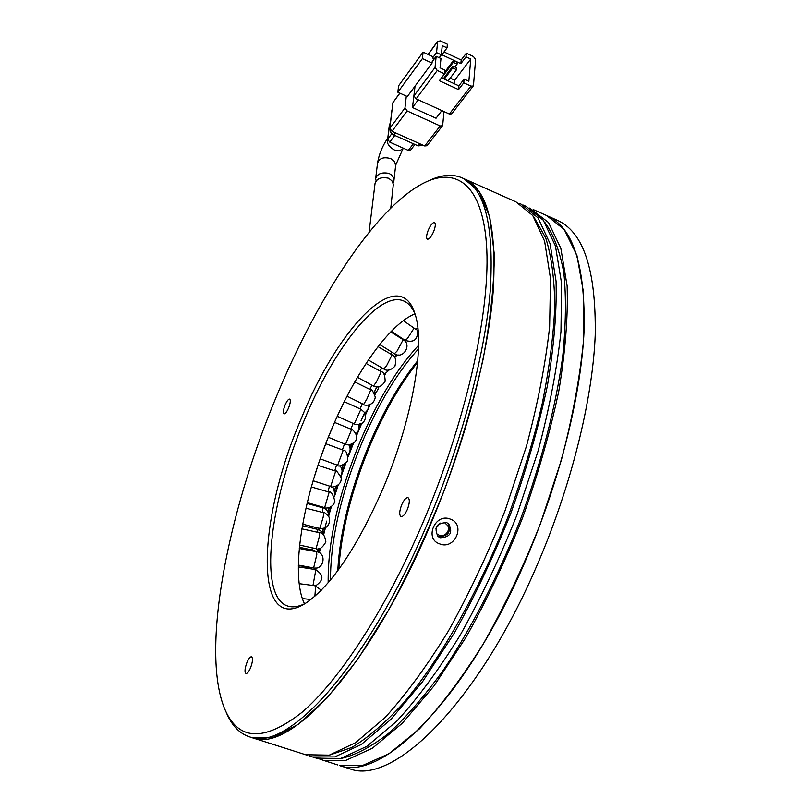 <?xml version="1.0" encoding="UTF-8"?>
<svg xmlns="http://www.w3.org/2000/svg" width="811" height="811" viewBox="0 0 811 811"><rect width="100%" height="100%" fill="white"/><g stroke="black" fill="none" stroke-linecap="round" stroke-linejoin="round"><path stroke-width="1.22" d="M407.325 509.541C409.717 503.165 409.95 499.211 408.014 497.69C406.058 497.488 403.959 499.84 401.719 504.746C399.326 511.102 399.093 515.046 401.019 516.587C402.966 516.8 405.064 514.448 407.325 509.541M382.954 488.698C412.343 420.108 425.43 344.746 415.161 314.435C399.894 262.683 338.126 326.995 301.185 418.76C256.742 521.108 253.407 637.456 306.315 602.776C331.628 585.258 357.175 547.232 382.954 488.698M415.151 314.394C412.252 307.227 408.278 302.685 403.219 300.769C378.615 290.906 333.666 348.517 304.257 420.23C269.151 502.617 258.141 597.474 287.925 606.111C292.801 607.652 298.499 606.8 305.037 603.577M422.845 522.821C385.904 609.325 339.383 680.439 301.773 712.514C263.311 742.491 237.42 740.828 224.13 707.537C201.199 648.881 227.313 514.113 276.105 397.309C316.807 298.63 374.459 209.714 421.872 184.016C456.735 165.17 483.843 185.232 486.813 250.153C489.722 314.901 465.22 423.524 422.845 522.821M226.046 711.936C231.54 725.389 239.549 733.762 250.072 737.037C287.621 752.355 367.535 665.486 426.88 524.808C461.398 443.84 484.917 355.39 490.27 290.531C494.254 224.982 484.603 187.311 461.307 177.508C451.626 173.767 440.596 174.923 428.238 180.965M433.561 231.764C435.517 226.695 435.821 223.613 434.493 222.528C432.689 222.427 430.631 224.911 428.32 229.979C426.373 235.038 426.069 238.11 427.397 239.204C429.191 239.316 431.249 236.832 433.561 231.764M288.574 407.974C290.429 403.077 290.794 400.117 289.669 399.083C288.392 399.022 286.871 400.999 285.097 405.003C283.252 409.89 282.887 412.85 284.002 413.894C285.279 413.955 286.8 411.978 288.574 407.974M250.508 667.929C252.738 661.898 253.083 658.177 251.562 656.768C250.224 656.667 248.703 658.532 247.01 662.364C244.78 668.376 244.435 672.096 245.956 673.515C247.284 673.627 248.805 671.761 250.508 667.929M414.928 313.847C388.824 324.532 354.802 373.395 331.06 430.529C302.685 497.559 289.801 574.026 304.5 603.84M251.359 737.452L252.819 737.919C290.531 753.277 370.586 666.53 429.921 525.933C464.419 445.026 487.887 356.617 493.169 291.767C497.072 226.218 487.33 188.517 463.943 178.684L479.352 191.801L489.793 217.084L494.304 254.34C494.173 284.783 490.422 319.869 483.032 359.577C473.553 401.161 460.922 443.972 445.158 488.009C427.914 531.54 409.048 572.242 388.56 610.115L357.438 659.728L326.863 698.21L298.448 724.203L273.469 737.29L251.359 737.452M444.631 522.679L448.027 525.944L448.524 528.843L447.966 531.225C445.969 534.885 443.07 536.233 439.258 535.26L437.494 534.236M435.862 528.326L440.241 523.095M436.724 526.41L438.508 524.281M376.152 180.853L375.645 178.623C377.358 173.686 381.849 171.952 389.128 173.422L391.49 174.953L393.396 177.639L393.923 180.569L393.071 183.033M470.938 86.118L473.208 86.007L473.472 85.348L475.611 59.436L473.411 56.506L466.335 53.171L466.011 56.831L470.745 59.051L468.859 81.252L464.085 79.032L463.76 82.783L470.938 86.118L449.375 114.027L416.144 98.83L437.271 70.466L444.519 73.831L439.359 80.705L458.539 89.585L463.76 82.783M451.707 113.804L449.375 114.027M413.955 95.87L415.029 86.128L432.03 63.086L432.172 61.697L436.166 56.283L435.031 67.465L413.955 95.87L416.144 98.83M418.253 99.794L412.485 107.518L414.725 88.815M412.485 107.518L436.034 118.234L441.873 110.6M428.178 54.509L437.646 41.564L436.541 52.583L432.547 57.997L434.301 58.818M432.03 63.086L422.399 58.595L397.846 92.211L398.606 85.773L423.089 52.127L432.699 56.618L432.547 57.997M397.846 92.211L407.335 96.55L415.029 86.128M466.335 53.171L461.175 60.004L444.012 51.945M461.175 60.004L460.851 63.653L441.914 54.783L447.023 47.89L447.368 44.24L440.221 40.864L437.646 41.564M454.363 83.746L454.687 80.177L470.745 59.051M406.311 96.073L404.963 107.995L389.848 128.361L392.899 102.703L399.894 93.143M407.132 110.935L440.17 125.938L424.711 145.96L391.987 131.281L407.132 110.935L404.963 107.995M443.982 111.563L442.694 125.147L442.421 125.806L440.17 125.938M439.207 57.713L441.336 54.834L436.541 52.583M447.023 47.89L442.248 45.649L441.336 54.834M437.271 70.466L435.031 67.465M436.166 56.283L440.971 58.534L440.059 67.84L444.884 70.091L444.519 73.831M441.539 77.805L458.874 85.844L458.539 89.585M458.874 85.844L464.085 79.032M466.011 56.831L460.851 63.653M454.687 80.177L450.206 78.089M423.089 52.127L422.399 58.595M453.42 60.511L453.248 62.356L457.059 64.14L457.232 62.295L453.42 60.511L444.681 72.169M452.903 66.056L452.731 67.911L456.552 69.695L456.725 67.84L452.903 66.056L443.414 78.667M399.752 93.083L392.899 102.703M424.711 145.96L427.022 145.716M389.848 128.361L391.987 131.281M453.248 62.356L441.63 77.836M454.91 66.989L457.059 64.14M452.731 67.911L444.316 79.093M448.118 80.857L456.552 69.695M389.878 128.908L390.132 131.514L392.372 134.119L393.893 135.021L395.515 132.862M419.794 143.75L418.152 145.889L393.893 135.021M418.152 145.889L422.774 145.392M392.098 109.465L392.037 110.002M389.645 129.223L391.916 110.164M413.377 143.75L408.298 150.4L389.756 142.128L394.775 135.417M391.814 133.663L387.658 139.249L389.402 124.61L390.344 123.333M387.658 139.249L389.756 142.128M390.385 123.019L389.402 124.61M408.298 150.4L410.609 150.136M390.77 208.113L393.345 184.188L391.855 180.752L388.57 178.217C381.282 176.747 376.78 178.461 375.057 183.367L369.056 232.321M347.321 395.697L350.585 389.523M336.818 417.33L342.871 404.507M327.776 438.569L334.517 422.47M319.97 459.533L326.204 442.573M313.553 479.362L318.429 464.024M308.606 497.184L311.505 486.377M348.193 768.311L349.865 768.838C393.092 785.849 478.014 702.995 536.831 565.774C571.086 486.793 592.669 399.772 595.213 335.156C596.197 269.728 583.373 231.358 556.741 220.034L548.55 216.375M525.183 561.435C466.305 699.021 381.9 782.291 339.262 765.462L362.152 765.675L389.209 753.632L419.429 728.866C440.748 706.188 462.088 677.763 483.468 643.599C504.31 606.709 523.227 566.94 540.217 524.271L561.405 459.989C572.505 417.452 579.855 377.825 583.464 341.117L583.616 293.004L576.925 255.424L564.233 229.513L546.604 215.513C572.89 226.685 585.38 264.984 584.082 330.422C581.244 395.069 559.468 482.241 525.183 561.435M358.938 428.695L360.976 423.93M365.264 414.178L366.237 412.018M368.66 406.716L369.492 404.942M374.682 394.034L375.351 392.666M439.674 543.887C423.95 538.98 435.162 512.643 450.277 519.101C466.082 524.261 454.89 550.385 439.674 543.887M446.638 522.629C436.582 523.044 433.723 527.677 438.041 536.507L440.17 537.754C450.287 537.257 453.106 532.604 448.635 523.774L446.638 522.629M437.332 535.818L438.71 536.507C448.26 536.426 451.321 531.996 447.875 523.237M305.605 754.737L329.256 755.153L355.563 742.714L385.113 717.502C406.058 694.49 427.113 665.719 448.301 631.191C469.011 593.946 487.918 553.822 505 510.829L526.471 446.141C537.855 403.381 545.58 363.602 549.625 326.803L550.507 278.67L544.617 241.212L532.746 215.523L515.938 201.848L465.666 179.454M329.56 755.071L351.7 747.539C367.971 737.777 385.276 722.895 403.625 702.884C440.758 658.856 479.23 590.895 508.538 515.502C522.304 477.517 533.557 440.15 542.285 403.402C549.382 367.799 553.548 335.267 554.815 305.808C554.42 278.67 551.399 256.053 545.732 237.947L534.216 217.601M519.395 203.5L521.067 204.139L538.028 217.865L550.03 243.594L556.052 281.072C556.893 311.546 553.994 346.52 547.354 385.975C538.534 427.235 526.38 469.61 510.9 513.089C493.838 556.022 474.932 596.085 454.201 633.269L422.43 681.869L390.872 719.408L361.199 744.549L334.771 756.916L312.559 756.957L309.113 755.74M376.801 386.969L373.972 392.706M364.321 413.387L361.088 420.696M359.942 423.352L358.867 425.836M349.713 446.628L351.173 444.529L349.977 447.581M343.317 465.25L343.094 465.859M342.698 466.943L341.847 469.316M335.977 486.387L335.622 487.462M329.307 507.605L328.911 508.963M323.407 528.569L322.981 530.191M318.368 548.844L317.892 550.933M314.232 568.014L313.969 569.342M316.32 758.153L340.275 758.67L366.825 746.373L396.609 721.314C417.675 698.413 438.832 669.754 460.08 635.348C480.842 598.224 499.738 558.211 516.8 515.33L538.169 450.784C549.463 408.085 557.056 368.366 560.959 331.598L561.597 283.465L555.434 245.966L543.289 220.207L526.197 206.42L522.943 204.97M337.619 764.935L319.818 759.167M529.664 208.072L548.54 222.538L560.827 248.338L567.122 285.857C568.126 316.341 565.379 351.285 558.87 390.699C550.162 431.908 538.098 474.192 522.669 517.57C505.638 560.401 486.722 600.353 465.95 637.416L434.067 685.842L402.337 723.209L372.442 748.188L345.76 760.434L323.275 760.373M340.955 758.498C355.34 755.264 371.174 746.921 388.449 733.499C406.321 717.117 424.67 695.929 443.475 669.957C472.124 627.015 497.721 577.016 520.287 519.973C541.373 462.371 555.505 408.014 562.672 356.891C565.896 324.998 566.291 296.988 563.838 272.861C559.864 251.349 553.589 234.602 545.002 222.609M377.561 162.94C379.051 154.12 382.457 145.868 387.78 138.164C386.178 142.554 388.398 146.507 394.44 150.015L399.012 150.937L402.54 149.092M375.686 178.258L377.51 163.346C379.254 158.165 383.694 156.594 390.851 158.662L394.511 161.46L395.636 165.545M383.867 369.025L386.685 365.579L392.098 354.843C395.444 356.191 396.386 359.983 394.947 366.227C390.72 370.353 387.019 371.286 383.867 369.025L368.376 360.003M390.618 353.981L391.865 352.116M373.536 386.016L376.557 381.687L381.261 371.681C383.644 371.864 384.951 375.047 385.174 381.221C381.738 386.634 377.855 388.236 373.536 386.016L357.458 377.328M363.612 404.425L366.815 399.154L370.82 389.909C371.681 388.986 373.172 391.399 375.311 397.147C373.455 407.639 362.517 405.176 363.612 404.425L347.057 396.194M354.245 423.96L360.905 409.261L364.433 412.373L365.548 417.837L364.504 420.737L362.456 423.038L359.871 424.346L355.025 424.265L337.376 416.307M345.537 444.347L351.67 429.455C349.663 427.275 360.419 434.615 355.167 441.559C348.294 447.51 343.408 443.262 345.547 444.347L328.414 437.301M337.64 465.291L343.215 450.186C346.084 450.064 347.605 453.673 347.787 461.003C342.201 465.727 338.826 467.156 337.64 465.291L320.264 458.864M330.635 486.499L335.683 471.181C335.663 469.63 337.488 471.789 341.137 477.649C342.232 486.448 330.513 488.08 330.635 486.499L313.137 480.741M324.653 507.656L329.165 492.135C331.07 491.182 332.976 494.213 334.872 501.239C333.149 508.446 324.775 508.588 324.653 507.656L307.247 502.617M319.767 528.488L323.173 517.205L323.751 512.745C324.207 511.873 326.052 513.475 329.286 517.56C330.219 525.153 327.046 528.792 319.767 528.488L302.685 524.17M316.067 548.682L319.372 536.416L319.554 532.715C322.879 532.685 324.978 535.767 325.87 541.961C322.423 547.891 319.149 550.132 316.067 548.682L299.634 545.104M313.634 567.933L316.787 554.714L316.645 551.744C327.107 553.041 323.751 570.488 313.634 567.933L298.336 565.095M312.975 585.471L315.489 571.806L315.094 569.515L298.316 566.889M314.881 596.278L315.54 587.397L314.962 585.724L321.328 590.195M403.361 320.639L415.769 329.317L417.847 328.039M391.348 331.263L405.145 340.407L407.446 338.542L414.076 328.131M394.45 353.728L397.025 351.112L403.179 339.697C412.404 344.574 403.077 359.881 394.45 353.728L379.7 344.533M380.045 371.022L381.88 367.87M369.786 389.402L371.975 385.174M360.003 408.856L362.345 403.787M350.828 429.11L353.15 423.464M342.374 449.872L344.533 443.931M334.74 470.867L336.606 464.906M328.029 491.801L329.448 486.103M322.312 512.38L323.062 507.879C323.001 507.301 329.063 509.805 328.85 516.668M317.618 532.3L317.831 529.431L319.189 529.887L322.028 531.996L323.64 534.976M313.928 551.237L313.776 550.314L317.071 551.835M322.018 507.585L322.19 506.946M316.483 529.107L316.787 527.738M311.992 549.939L312.316 547.871M308.667 568.511L308.494 567.457L311.86 569.008M357.479 432.172L356.384 434.808M352.724 443.82L349.977 450.815M349.054 453.207L348.172 455.529M344.847 464.47L342.039 472.286M340.934 475.449L340.721 476.047M337.467 485.647L334.994 493.24M330.736 507.007L328.739 513.839M326.691 521.118L323.275 533.973M319.716 548.641L318.845 552.484M315.57 568.055L315.276 569.545M361.676 423.555L356.556 435.659M353.444 443.333L348.365 456.4M345.567 463.933L340.975 476.848M338.157 485.16L334.385 496.829M331.395 506.611L328.911 515.117M325.424 527.86L323.609 534.865M320.335 548.469L319.362 552.767M316.189 567.994L315.864 569.677M328.161 582.774C327.786 541.332 338.451 494.244 360.155 441.488C377.45 400.756 396.934 368.691 418.588 345.293M330.493 580.007C330.503 539.386 341.025 493.534 362.061 442.441C378.757 403.148 397.562 371.975 418.496 348.912M417.746 360.692C399.59 383.127 383.339 411.258 368.995 445.107C350.271 490.3 339.86 532.168 337.771 570.711M338.755 569.383C341.228 531.063 351.67 489.743 370.059 445.411C384.049 412.393 399.894 384.708 417.584 362.345C399.914 384.688 384.069 412.363 370.059 445.401C351.65 489.793 341.228 531.114 338.775 569.342M396.204 354.549L394.673 357.215M385.529 373.851L384.738 375.341M376.284 391.956L374.925 394.714M370.161 404.709L368.275 408.785M367.535 410.386L365.467 414.958M404.111 301.145L403.219 300.769M307.187 755.244L250.072 737.037M463.943 178.684L463.03 178.278M403.26 148.149L395.687 165.13L393.923 180.569M473.208 86.007L451.636 113.905M437.818 41.067L428.036 54.438M426.951 145.808L442.421 125.806M410.538 150.228L414.948 144.459M378.038 346.642L392.098 354.843M398.272 354.954L394.399 356.84M366.075 363.46L381.261 371.681M354.802 381.93L370.82 389.909M344.259 401.688L360.905 409.261M334.548 422.399L351.67 429.455M325.85 443.759L343.215 450.186M318.094 465.382L335.683 471.181M311.383 486.965L329.165 492.135M305.94 508.223L323.751 512.745M301.874 528.853L319.554 532.715M299.289 548.51L316.645 551.744M315.124 569.525C323.974 574.614 324.126 580.058 315.58 585.826M299.198 583.677L314.962 585.724M302.391 598.589L310.948 599.501M418.091 330.452L415.769 329.317M417.412 330.209C418.111 339.576 414.015 342.982 405.145 340.407M390.73 331.902L403.179 339.697M389.077 370.059L384.221 374.408M378.919 386.847L377.45 390.659L374.297 393.244M368.589 405.145L367.91 409.687L364.838 413.103M358.523 424.629C359.638 428.198 358.797 431.219 355.988 433.692M348.912 444.945C350.818 448.432 350.474 451.697 347.899 454.728M339.85 465.767C342.495 468.768 342.759 472.134 340.65 475.875M313.107 480.852L320.031 483.001M330.969 486.59C333.706 487.32 334.831 490.685 334.335 496.707M307.045 503.459L323.062 507.879M302.412 525.7L317.831 529.431M299.401 547.293L313.776 550.314M405.551 340.661L404.527 340.742M343.235 465.281L341.644 468.657M335.683 486.488L334.487 490.696M328.759 507.757L328.273 512.41M322.504 528.701L322.991 533.395M316.594 548.783L318.287 552.23M298.326 565.409L308.494 567.457M310.897 567.426L309.843 567.852M349.865 768.838L339.262 765.462M317.922 758.66L312.559 756.957M546.604 215.513L533.222 209.552"/></g></svg>
